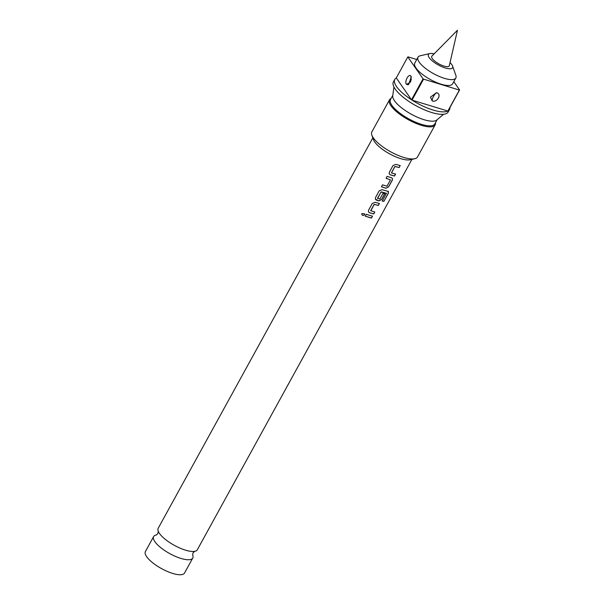 <?xml version="1.0" encoding="UTF-8"?>
<svg xmlns="http://www.w3.org/2000/svg" width="605" height="605" viewBox="0 0 605 605"><rect width="100%" height="100%" fill="white"/><g stroke="black" fill="none" stroke-linecap="round" stroke-linejoin="round"><path stroke-width="0.91" d="M361.881 213.573L364.709 213.875L364.641 214.783C362.887 215.94 361.964 215.539 361.881 213.573L361.76 214.2M364.694 213.837L364.618 214.715C362.871 215.879 361.956 215.478 361.881 213.52M156.309 534.994A22.317 7.177 28.8 0 0 153.647 536.552A22.317 7.177 28.8 0 0 160.839 547.714A22.317 7.177 28.8 0 0 180.978 558.445A22.317 7.177 28.8 0 0 192.761 558.06A22.317 7.177 28.8 0 0 192.655 554.974M395.534 174.013L394.475 175.964L390.202 174.769L389.204 173.9M400.147 165.52L399.088 167.464L394.876 166.435L391.458 172.849M391.571 172.977L395.602 174.096L394.543 176.04L390.248 174.837L389.227 173.93L389.302 172.334L393.016 165.513L395.92 164.386L400.215 165.596L399.156 167.54L394.921 166.511L391.526 172.909M392.373 178.339L392.29 179.98L388.539 186.786L385.899 188.2L381.415 186.726M390.459 179.889L386.088 178.301L387.124 176.357L391.7 177.847L392.411 178.377L392.365 180.063L388.614 186.862L385.96 188.276L381.445 186.794L382.519 184.85L386.988 186.174L390.459 179.889L386.058 178.241M384.636 193.842L381.566 199.416L378.919 200.822L375.372 199.174M387.85 191.157L388.418 193.169L383.925 201.336L382.247 201.117L386.436 193.275L381.173 191.853L377.497 198.221L379.88 199.007L382.935 193.487L384.712 193.925L381.642 199.491L378.98 200.898L376.393 200.111L375.387 199.211L375.478 197.608L379.229 190.802L382.148 189.683L388.486 191.535M374.714 211.924L373.648 213.868L369.428 212.688L368.445 211.818M379.365 203.431L378.299 205.382L374.14 204.361L370.691 210.653L374.782 212.007L373.716 213.951L369.474 212.756L368.46 211.856L368.543 210.245L372.272 203.439L375.183 202.312L379.433 203.514L378.375 205.458L374.177 204.437L370.797 210.895M372.43 216.076L371.364 218.019L365.246 216.144M449.326 65.635A9.967 3.207 -151.2 0 1 443.964 66.089A9.967 3.207 -151.2 0 1 434.662 61.037A9.967 3.207 -151.2 0 1 431.932 56.076L457.456 30.25L449.326 65.635M434.156 53.83A13.764 4.424 28.8 0 0 429.875 53.558L420.286 55.751A21.576 6.942 28.8 0 0 418.025 57.203L414.796 63.064A21.576 6.942 28.8 0 0 421.753 73.848A21.576 6.942 28.8 0 0 441.219 84.224A21.576 6.942 28.8 0 0 452.608 83.845L455.83 77.984A21.576 6.942 28.8 0 0 455.845 75.3L452.555 66.028A13.764 4.424 28.8 0 0 450.037 62.557M418.025 57.203A21.576 6.942 28.8 0 0 424.982 67.987A21.576 6.942 28.8 0 0 444.448 78.363A21.576 6.942 28.8 0 0 455.83 77.984M429.875 53.558A13.764 4.424 28.8 0 0 431.327 60.039A13.764 4.424 28.8 0 0 445.288 67.979A13.764 4.424 28.8 0 0 452.555 66.028M411.937 159.372L197.313 549.779A22.317 7.177 -151.2 0 1 194.53 551.359A22.317 7.177 -151.2 0 1 185.531 550.164A22.317 7.177 -151.2 0 1 158.351 531.47A22.317 7.177 -151.2 0 1 158.2 528.271L372.824 137.872M410.984 76.275L410.795 81.274L407.838 84.859L406.303 84.171C404.359 81.01 409.116 72.918 410.984 76.275L410.772 75.98M410.81 81.244L409.971 81.781L411.09 79.822A4.167 3.214 149.9 0 0 411.294 79.437M437.158 92.92C441.892 94.622 436.886 102.827 432.227 100.959L430.435 97.155L436.409 92.731L437.158 92.92A4.167 2.231 110.9 0 0 434.466 94.803L433.316 96.777L434.466 94.803M391.117 98.418A26.038 8.379 28.8 0 0 389.514 99.795L371.863 131.898A26.038 8.379 28.8 0 0 371.856 135.134L373.414 139.551A22.317 7.177 28.8 0 0 400.76 158.661A22.317 7.177 28.8 0 0 410.205 159.773L414.765 158.729A26.038 8.379 28.8 0 0 417.495 156.982L435.139 124.887A26.038 8.379 28.8 0 0 435.449 122.785M371.856 135.134A26.038 8.379 28.8 0 0 403.754 157.436A26.038 8.379 28.8 0 0 414.765 158.729M389.514 99.795A26.038 8.379 28.8 0 0 397.908 112.817A26.038 8.379 28.8 0 0 421.398 125.341A26.038 8.379 28.8 0 0 435.139 124.887M392.811 95.34L390.505 99.538A25.289 8.137 28.8 0 0 398.657 112.19A25.289 8.137 28.8 0 0 421.481 124.35A25.289 8.137 28.8 0 0 434.829 123.912L437.135 119.714M393.931 86.954L392.736 95.877A25.289 8.137 28.8 0 0 424.029 119.707A25.289 8.137 28.8 0 0 436.727 120.055L443.616 114.269M394.785 79.391A31.241 10.051 28.8 0 0 411.513 99.78L423.046 78.794L407.808 56.968L396.275 77.954A31.241 10.051 28.8 0 0 394.785 79.391L393.431 81.856A31.241 10.051 28.8 0 0 403.505 97.481A31.241 10.051 28.8 0 0 431.698 112.507A31.241 10.051 28.8 0 0 448.192 111.963L449.545 109.49A31.241 10.051 28.8 0 0 449.961 107.471M423.046 78.794A31.241 10.051 28.8 0 0 423.576 79.134L412.035 100.12A31.241 10.051 28.8 0 0 433.051 110.034A31.241 10.051 28.8 0 0 447.851 111.04L459.384 90.054A31.241 10.051 28.8 0 0 459.596 89.948L448.063 110.934A31.241 10.051 28.8 0 0 449.545 109.49M153.647 536.552L145.404 551.548A22.317 7.177 28.8 0 0 152.596 562.711A22.317 7.177 28.8 0 0 172.735 573.442A22.317 7.177 28.8 0 0 184.517 573.048L192.761 558.06M386.474 193.426L381.021 192.012L377.603 198.463M369.579 215.38L372.506 216.151L371.44 218.095L365.276 216.212L366.343 214.268L369.579 215.38M459.384 90.054L423.576 79.134M453.81 81.66L459.596 89.948M407.808 56.968A31.241 10.051 28.8 0 1 408.02 56.855L416.747 59.517M409.88 81.925L410.44 82.099M412.035 100.12L447.851 111.04M396.275 77.954L411.513 99.78M388.44 191.49L388.327 193.086L383.925 201.336M383.835 201.253L382.163 201.034M409.971 81.781A4.167 3.214 -30 0 1 406.303 84.171M433.316 96.777A4.167 2.231 -69 0 0 432.227 100.959M192.609 554.861L193.078 552.841L194.681 551.329M156.423 534.971L157.875 533.489L158.298 531.326M408.685 84.549L411.287 76.691M410.568 81.819L411.264 77.001"/></g></svg>
